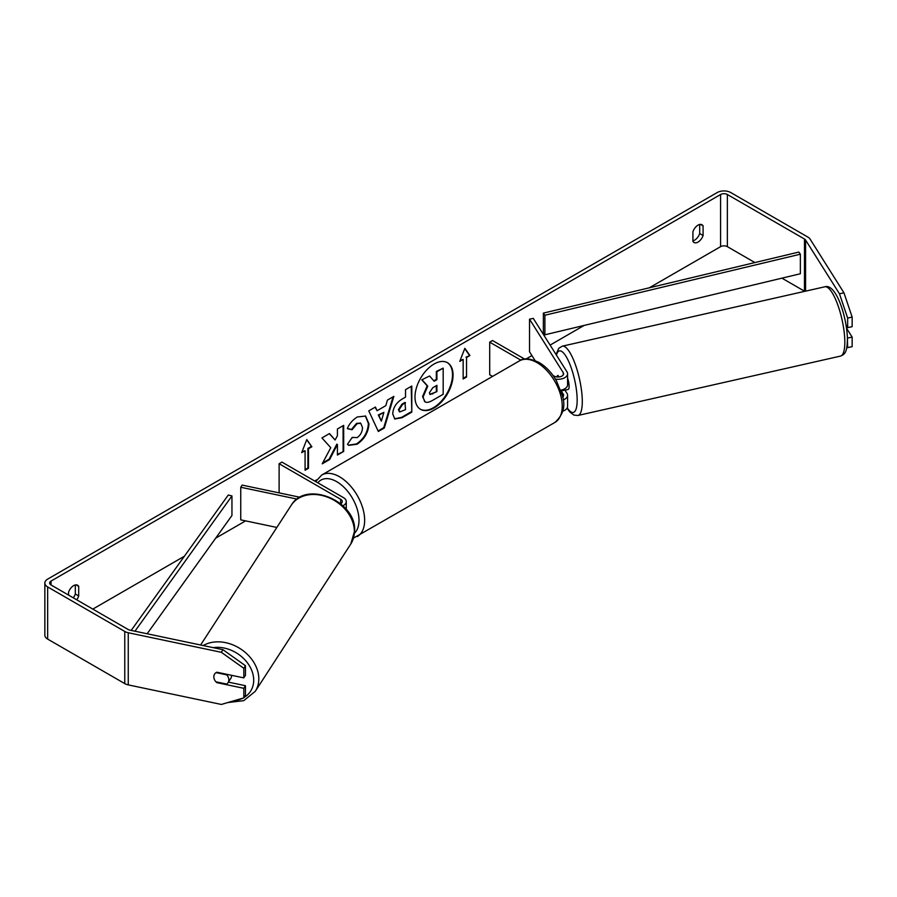 <?xml version="1.0" encoding="UTF-8"?>
<svg xmlns="http://www.w3.org/2000/svg" width="897" height="897" viewBox="0 0 897 897"><rect width="100%" height="100%" fill="white"/><g stroke="black" fill="none" stroke-linecap="round" stroke-linejoin="round"><path stroke-width="1.35" d="M300.035 497.274L242.112 485.098L240.744 487.262L297.109 499.102M240.744 487.262L240.744 519.856L276.848 527.447M342.889 505.762A9.575 5.528 0 0 0 346.276 501.535A9.575 5.528 0 0 0 343.473 497.633L281.938 462.101L279.113 463.727L279.113 492.879M340.681 503.8A5.584 3.229 0 0 0 342.284 501.535A5.584 3.229 0 0 0 340.647 499.259L279.113 463.727M231.561 675.306A7.983 6.212 33 0 1 231.572 675.71A7.983 6.212 33 0 1 230.764 678.48L228.04 682.684A7.983 6.212 33 0 1 226.661 684.086L215.942 681.832A7.983 6.212 33 0 1 213.834 676.764A7.983 6.212 33 0 1 214.607 674.051M216.076 672.615L226.728 674.847A7.983 6.212 33 0 1 228.836 679.915A7.983 6.212 33 0 1 228.04 682.684M420.289 409.178A26.932 15.552 120 0 0 433.464 407.687A26.932 15.552 120 0 0 450.978 384.219A26.932 15.552 120 0 0 447.211 362.545M434.036 408.012A26.932 15.552 120 0 0 451.617 384.286A26.932 15.552 120 0 0 447.491 362.702A26.932 15.552 120 0 0 434.036 364.036A26.932 15.552 120 0 0 416.443 387.773A26.932 15.552 120 0 0 420.57 409.346A26.932 15.552 120 0 0 434.036 408.012M754.904 262.563L727.366 246.664A4.788 2.769 0 0 0 720.583 246.664L649.338 287.791M584.16 325.42L550.108 345.087M531.932 355.582L526.091 358.957M316.675 479.861L314.679 481.005M245.621 520.877L215.695 538.155M184.39 556.23L92.817 609.097M839.457 293.768L843.954 292.814L852.15 317.101L847.654 318.054L839.457 293.768L805.584 240.037A4.788 2.769 0 0 0 804.474 239.028L727.366 194.514A4.788 2.769 0 0 0 720.583 194.514L51.039 581.065A4.788 2.769 0 0 0 49.638 583.028A4.788 2.769 0 0 0 51.039 584.979L128.159 629.503A4.788 2.769 0 0 0 129.908 630.143L222.961 649.697L245.464 665.72L245.464 675.284L243.827 677.885L243.827 668.321L221.324 652.298L222.961 649.697M330.769 447.681L322.214 463.827L329.636 459.544L337.418 444.475L337.418 455.059L343.674 451.438L343.674 425.369L337.418 428.979L337.418 435.718L335.119 439.99L329.446 433.576L321.933 437.927L330.769 447.681M377.065 410.714L385.811 405.668L387.403 400.118L393.861 396.384L384.308 428.004L378.321 431.468L368.768 410.882L375.428 407.036L377.065 410.714L375.092 407.227M692.921 231.762A7.983 4.608 -60 0 1 702.003 224.755A7.983 4.608 -60 0 1 703.091 225.887L703.091 235.485A7.983 4.608 -60 0 1 698.012 242.1A7.983 4.608 -60 0 1 694.009 242.493A7.983 4.608 -60 0 1 692.921 241.349L692.921 231.762M76.682 599.779A7.983 4.608 120 0 0 78.701 595.967L78.701 586.38A7.983 4.608 120 0 0 77.613 585.236A7.983 4.608 120 0 0 68.542 592.244L68.542 595.081M301.695 452.649L306.785 439.552L311.864 446.784L308.478 448.735L308.478 468.29L305.081 470.252L305.081 450.698L301.695 452.649M466.541 357.477L469.927 355.526L464.848 348.294L459.769 361.39L463.155 359.428L463.155 378.994L466.541 377.032L466.541 357.477L466.541 377.032M392.729 413.954L392.729 413.887C393.155 407.429 396.396 402.439 402.439 398.896L405.534 397.102L405.534 389.657L411.79 386.035L411.79 412.115L402.114 417.699L394.803 419L392.729 413.954M352.185 437.4L357.118 437.613C360.493 435.258 362.287 431.928 362.5 427.611L360.762 423.294L357.118 423.676L352.016 429.786L347.307 428.631C349.213 423.877 352.543 419.987 357.309 416.97L365.606 416.062L368.959 423.81C368.409 432.444 364.44 439.25 357.051 444.239L348.765 445.349L347.475 444.329L352.185 437.4L352.644 437.77M699.705 224.474L699.705 233.534A7.983 4.608 -60 0 1 694.614 240.138A7.983 4.608 -60 0 1 692.921 240.822M843.954 292.814L810.092 239.095A9.575 5.528 0 0 0 807.861 237.077L730.752 192.552A9.575 5.528 0 0 0 717.196 192.552L47.653 579.114A9.575 5.528 0 0 0 44.85 583.028A9.575 5.528 0 0 0 47.653 586.93L124.761 631.454A9.575 5.528 0 0 0 128.26 632.744L221.324 652.298M73.296 597.828A7.983 4.608 120 0 0 75.314 594.016L75.314 584.956M804.732 291.346A4.788 2.769 0 0 0 804.474 291.177L781.915 278.16M44.85 583.028L44.85 635.177A9.575 5.528 0 0 0 47.653 639.09L124.761 683.604A9.575 5.528 0 0 0 128.26 684.893L221.324 704.448L243.827 697.888L245.464 695.287L245.464 685.712L243.827 688.313L243.827 697.888M214.282 679.164A7.983 6.122 32.2 0 1 214.562 674.118A7.983 6.122 32.2 0 1 216.816 672.212L243.827 677.885M243.827 688.313L216.816 682.639A7.983 6.122 32.2 0 1 215.998 681.843M245.464 665.72L243.827 668.321M228.399 682.135L245.464 685.712M847.418 337.676L847.654 347.621L852.15 346.668L852.15 337.104L846.566 328.246M847.654 318.054L847.654 327.618L846.084 325.14M846.824 347.453L847.654 347.621M847.654 338.046L852.15 337.104M847.654 327.618L852.15 326.676L852.15 317.101M703.091 225.887L700.467 224.385M703.091 235.485L699.705 233.534M78.701 586.38L76.088 584.866M78.701 595.967L75.314 594.016M422.543 396.609L427.196 385.822L421.792 379.835L429.607 375.978L434.159 381.259L436.906 379.666L436.906 371.762L443.185 368.14L443.185 394.265L432.477 400.443C429.058 402.372 426.591 402.843 425.111 401.867L422.543 396.609L423.104 396.934L427.757 386.147L422.364 380.16M429.607 375.978L421.792 379.835M433.789 380.821L436.346 379.341L436.346 371.436L443.185 368.14M424.595 401.564L423.104 396.934M436.346 371.436L436.906 371.762M436.346 379.341L436.906 379.666M427.196 385.822L427.757 386.147M306.662 439.866L311.864 446.784M311.293 446.459L307.906 448.41L308.478 448.735M307.906 448.41L307.906 467.965L308.478 468.29M305.081 469.602L307.906 467.965M302.02 451.808L305.081 450.698M465.98 376.706L463.155 378.332M460.094 360.549L463.155 359.428M465.98 357.152L469.927 355.526M469.366 355.201L464.736 348.597M393.065 396.855L383.748 427.678L384.308 428.004M383.748 427.678L378.074 430.952M383.894 412.362L378.299 414.941L381.36 421.186L383.894 412.362L378.859 415.266L381.36 421.186M378.299 414.941L378.859 415.266M411.23 386.36L411.79 412.115M411.23 411.79L401.553 417.374L394.523 418.832M405.534 402.764L402.562 404.48L398.986 409.94L399.737 411.914L405.534 409.66L404.973 402.439L402.002 404.155L398.425 409.604L399.49 411.712M329.266 433.688L335.119 439.99M337.418 454.409L343.674 451.438M343.103 451.113L343.103 425.694M322.718 462.886L329.076 459.219L336.846 444.15L337.418 444.475M329.076 459.219L329.636 459.544M365.314 415.916L368.387 423.485C367.848 432.119 363.879 438.925 356.49 443.914L348.485 445.17M360.471 423.149L356.558 423.35L351.456 429.461L352.016 429.786M351.456 429.461L347.386 428.463M429.405 392.774L430.089 394.545L436.906 391.619L436.906 385.34L432.769 387.739L429.405 392.774M429.831 394.332L436.906 391.619M436.346 391.294L436.346 385.676M557.003 376.953A7.983 2.142 77.3 0 1 557.575 375.574L557.676 375.551A7.983 2.231 78.1 0 1 557.979 375.395L558.966 376.953M563.103 399.961A9.575 5.528 0 0 0 567.577 395.285A9.575 5.528 0 0 0 567.005 393.391L564.931 390.105M552.978 375.439L554.043 376.056A5.584 3.229 180 0 0 560.143 376.751A5.584 3.229 180 0 0 563.585 373.769A5.584 3.229 180 0 0 563.249 372.67L529.522 319.164L533.267 318.379L567.005 371.885A9.575 5.528 180 0 1 567.577 373.769A9.575 5.528 180 0 1 555.445 379.106M567.577 395.285L567.577 406.363A9.575 5.528 180 0 1 562.666 411.196M562.643 397.079A5.584 3.229 0 0 0 563.585 395.285A5.584 3.229 0 0 0 563.249 394.187L560.782 390.273M492.554 376.404L489.695 374.755L489.695 342.161L492.509 340.524L524.678 359.103M520.877 360.168L489.695 342.161M567.577 373.769L567.577 384.858A9.575 5.528 180 0 1 560.748 390.15M529.522 319.164L529.522 351.759L535.049 360.527M567.577 378.119A7.983 2.142 77.3 0 1 569.102 386.013A7.983 2.142 77.3 0 1 568.137 389.466L565.884 389.971A7.983 2.142 77.3 0 1 565.558 389.96M562.161 389.836A7.983 2.142 77.3 0 1 561.668 390.845L566.164 389.825A7.983 2.142 77.3 0 1 565.884 389.971M558.472 376.987L557.575 375.574M561.186 390.072L561.668 390.845M544.894 334.805L800.359 273.753L800.359 254.199L798.823 252.068L543.369 313.12L543.369 332.675L544.894 334.805L544.894 315.251L543.369 313.12M800.359 254.199L544.894 315.251M131.197 630.412L228.264 495.043L231.953 495.929L231.953 515.483L147.142 633.764M134.954 631.208L231.953 495.929M340.647 499.259L340.647 503.778M200.614 644.999L291.177 505.336A35.532 27.639 33 0 1 328.829 497.678A35.532 27.639 33 0 1 354.371 531.686A35.532 27.639 33 0 1 350.794 543.997L255.241 691.363A35.532 27.639 -147 0 0 258.818 679.04A35.532 27.639 -147 0 0 239.185 648.038A35.532 27.639 -147 0 0 203.204 645.548M213.161 647.634A31.541 24.533 33 0 1 253.705 680.363A31.541 24.533 33 0 1 244.096 697.462M242.807 698.18A31.541 24.533 33 0 1 233.971 700.759M720.583 194.514L720.583 246.664M51.039 581.065L51.039 584.979M128.26 632.744L128.26 684.893M727.366 194.514L727.366 246.664M804.474 239.028L804.474 291.177M805.584 240.037L805.584 291.144M47.653 586.93L47.653 639.09M124.761 631.454L124.761 683.604M422.543 396.53L423.104 396.866M401.553 417.374L402.114 417.699M398.425 409.682L398.986 410.007M402.002 404.155L402.562 404.48M398.425 409.604L398.986 409.94M368.387 423.406L368.959 423.732M368.387 423.485L368.959 423.81M356.49 443.914L357.051 444.239M356.558 423.35L357.118 423.676M432.242 393.66L432.803 393.985M563.249 394.187L563.249 396.384M563.249 372.67L563.249 374.879M554.873 422.465A35.532 20.508 -120 0 0 560.322 393.996A35.532 20.508 -120 0 0 537.112 362.691A35.532 20.508 -120 0 0 519.352 360.93C523.355 357.746 529.948 358.262 539.108 362.489C545.937 366.57 551.7 372.636 556.398 380.72L562.228 395.173C565.839 405.724 563.383 414.818 554.873 422.465L353.553 538.065M519.352 360.93L321.754 475.006A35.532 20.508 60 0 1 339.526 476.767A35.532 20.508 60 0 1 362.736 508.072A35.532 20.508 60 0 1 357.286 536.541M354.494 533.199A31.541 18.209 -120 0 0 356.658 507.455A31.541 18.209 -120 0 0 336.7 481.655A31.541 18.209 -120 0 0 317.818 482.81M844.806 340.725A35.532 9.542 -102.7 0 0 837.506 304.161A35.532 9.542 -102.7 0 0 824.825 286.793C835.802 283.093 846.701 315.879 847.43 338.472C847.194 353.205 844.514 354.337 840.5 356.098A35.532 9.542 -102.7 0 0 844.806 340.725M824.825 286.793L562.284 346.175A35.532 9.542 77.3 0 1 574.977 363.543A35.532 9.542 77.3 0 1 582.276 400.107A35.532 9.542 77.3 0 1 577.96 415.479L840.5 356.098M567.24 407.821A31.541 8.465 -102.7 0 0 577.152 398.784A31.541 8.465 -102.7 0 0 568.25 360.527A31.541 8.465 -102.7 0 0 556.432 355.1M346.276 509.384L346.276 501.535M255.241 691.363L243.737 700.658L227.804 702.553M350.794 543.997L354.618 530.923C356.569 501.042 305.899 479.817 291.177 505.336M399.737 411.914L399.176 411.588M360.762 423.294L360.19 422.969M321.754 475.006L315.677 481.577M562.284 346.175L558.786 348.283L556.028 354.472M567.05 408.191L569.92 412.115L573.934 415.109L577.96 415.479"/></g></svg>
